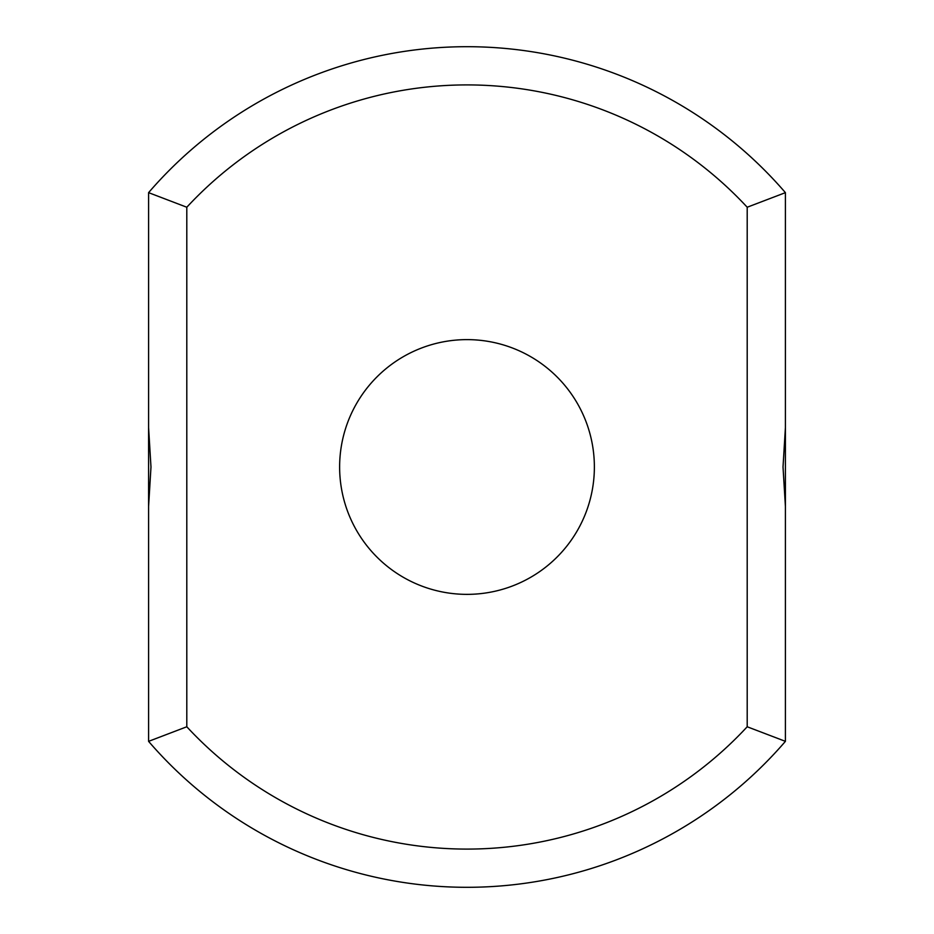 <?xml version="1.0" encoding="UTF-8"?>
<svg xmlns="http://www.w3.org/2000/svg" width="934" height="934" viewBox="0 0 934 934"><rect width="100%" height="100%" fill="white"/><g stroke="black" fill="none" stroke-linecap="round" stroke-linejoin="round"><path stroke-width="1.4" d="M785.412 427.515L785.412 192.649A420.3 420.3 0 0 0 148.588 192.649L186.8 207.231L186.8 726.769A382.088 382.088 0 0 0 747.2 726.769L785.412 741.351L785.412 427.515L783.019 467L785.412 506.485M785.412 192.649L747.2 207.231A382.088 382.088 0 0 0 186.8 207.231M148.588 192.649L148.588 427.515L150.981 467L148.588 506.485L148.588 427.515M148.588 506.485L148.588 741.351A420.3 420.3 0 0 0 785.412 741.351M747.2 207.231L747.2 726.769M467 594.363A127.363 127.363 0 0 0 577.305 403.313A127.363 127.363 0 0 0 356.695 403.313A127.363 127.363 0 0 0 467 594.363M148.588 741.351L186.8 726.769"/></g></svg>
